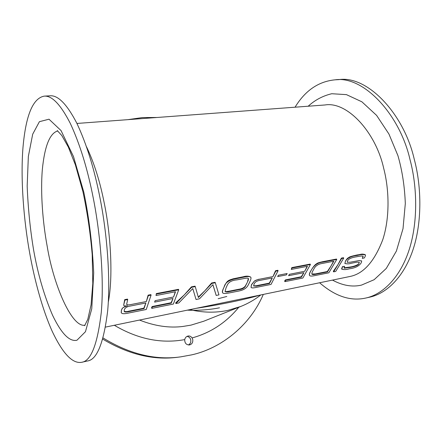 <?xml version="1.0" encoding="UTF-8"?>
<svg xmlns="http://www.w3.org/2000/svg" width="442" height="442" viewBox="0 0 442 442"><rect width="100%" height="100%" fill="white"/><g stroke="black" fill="none" stroke-linecap="round" stroke-linejoin="round"><path stroke-width="0.66" d="M196.143 308.339C220.348 304.704 245.636 299.405 259.603 295.201M172.993 298.488L171.098 302.742L152.131 306.533L151.545 307.748L151.816 308.372L173.363 304.046L178.728 289.786L178.513 289.328L156.324 293.582L156.026 295.521L175.518 291.759L173.579 296.98L175.247 291.958M154.628 302.107L155.125 300.665L154.628 302.107L173.015 298.483L171.281 303.146L152.308 306.941L151.816 308.372M277.692 276.554L278.361 275.228L287.14 273.51L278.372 275.244L277.664 276.604L286.433 274.88L287.151 273.532M333.638 271.847L333.307 271.316L337.892 264.741L341.379 258.111L343.478 257.708L343.732 258.106L341.633 258.509L333.638 271.847L335.71 271.427L343.732 258.106M343.981 267.813L349.998 267.062C355.235 266.344 359.49 263.913 358.843 263.46L359.28 262.216M344.898 263.52L345.478 261.073C346.567 259.316 347.456 258.255 348.147 257.89C349.76 257.222 347.611 257.111 356.169 255.156L357.517 254.901C360.959 254.581 361.274 253.47 365.186 254.636L365.258 254.774M347.18 262.277L350.009 262.25L347.18 262.277L347.639 260.747C348.539 258.846 351.594 257.509 356.804 256.741C360.258 255.995 362.385 255.83 363.191 256.244L362.285 258.349L363.12 256.167M362.285 258.349L364.302 257.957C365.313 256.354 365.667 255.338 365.363 254.901C363.236 254.349 360.711 254.482 357.788 255.305L356.44 255.559C351.07 256.233 347.429 258.089 345.517 261.134L344.859 263.471C347.081 264.029 349.197 263.968 351.202 263.277L356.965 262.139L359.296 262.244L358.921 263.581C358.407 265.178 355.512 266.454 350.23 267.416L344.346 268.172L344.042 267.974L344.561 266.327L342.5 266.736L341.843 269.2C343.97 269.813 346.429 269.692 349.235 268.83C355.075 268.117 359.059 266.134 361.191 262.874L361.689 260.946L359.142 260.576L361.672 260.924M341.843 269.2L341.611 268.83L342.428 266.625L344.561 266.327M322.511 261.73L336.506 259.045L336.76 259.443L322.759 262.134C317.914 262.581 314.124 265.183 311.372 269.946C313.334 266.625 315.113 264.543 316.71 263.692C317.118 263.145 319.052 262.493 322.511 261.73L322.759 262.134M309.571 275.438L309.361 275.09C309.201 273.996 309.737 272.515 310.964 270.642L311.372 269.946L310.969 270.648C309.61 273.057 309.146 274.653 309.571 275.438C310.008 276.167 311.599 276.256 314.334 275.703L328.848 272.791L336.76 259.443M303.881 272.686L301.234 276.747L285.455 279.902L284.62 281.073L284.941 281.631L302.875 278.024L310.422 264.498L310.173 264.095L291.781 267.62L291.284 269.427L307.444 266.305L304.698 271.255L307.091 266.509M288.632 275.692L289.361 274.327L288.632 275.692L303.908 272.681L301.45 277.106L285.665 280.267L284.941 281.631M259.592 279.2L272.99 276.582L275.537 270.731L277.852 270.289L278.09 270.708L275.775 271.15L272.996 276.587L259.598 279.211C257.111 279.692 255.36 280.333 254.343 281.134C256.973 279.764 258.719 279.117 259.592 279.2L259.598 279.211M251.045 287.333L251.454 284.709L254.343 281.134L251.52 284.836L251.045 287.333C251.399 288.007 252.835 288.09 255.349 287.576L271.034 284.421L278.09 270.708M222.635 292.77L222.448 292.4C222.182 291.643 222.569 290.217 223.602 288.134L224.028 287.206L223.608 288.145C222.58 290.466 222.26 292.007 222.635 292.77C223.006 293.726 225.608 293.703 230.442 292.703L239.161 290.952C246.929 289.322 247.968 285.477 249.492 282.466L249.691 282.046C250.829 279.803 251.216 278.239 250.852 277.349C249.957 276.327 247.52 276.283 243.531 277.211L233.47 279.233C228.017 280.742 224.89 283.355 224.088 287.068C227.072 280.079 228.63 280.35 233.238 278.791L243.288 276.758C246.343 275.852 248.818 275.968 250.719 277.101L250.774 277.222M191.43 286.852L195.032 286.162L195.248 286.615L191.646 287.306L184.308 294.875L191.43 286.852L191.646 287.306M198.287 297.112L204.762 290.858L211.63 282.979L215.066 282.322L215.293 282.764L211.851 283.427L198.408 297.527L195.248 286.615M196.021 299.494L194.088 292.958L196.021 299.494L199.48 298.798L212.922 284.676L216.188 295.444L212.928 284.83M175.916 303.532L175.64 302.919L184.308 294.875L175.916 303.532L178.8 302.952L192.789 288.565L194.088 292.958L192.795 288.72M123.661 305.278L124.705 299.643L127.517 299.101L127.716 299.582L124.898 300.118L123.661 305.278C123.987 305.941 125.252 306.124 127.467 305.825L125.732 306.367L127.462 305.825M126.633 304.289C127.313 305.002 128.705 305.091 130.81 304.566L146.357 301.527L148.12 295.151L150.882 294.626L151.087 295.09L148.324 295.626L146.363 301.532L130.815 304.577C128.296 305.107 126.904 305.019 126.639 304.306L127.716 299.582M121.246 312.488L121.368 310.361C122.39 309.091 120.876 308.372 125.732 306.367C123.241 307.102 121.804 308.477 121.423 310.488L121.307 312.676C121.771 313.859 123.975 314.024 127.92 313.174L146.247 309.494L151.087 295.09M219.508 307.798C209.265 309.836 198.541 310.621 187.347 310.157M218.144 298.709L226.807 296.471M124.169 311.256C125.346 311.754 126.882 311.732 128.771 311.196L143.843 308.184L144.015 308.599L128.942 311.616C126.119 312.234 124.545 312.168 124.213 311.406L124.29 310.013C124.738 307.897 126.843 306.549 130.617 305.98L145.882 302.98L144.015 308.599M124.705 299.643L124.898 300.118M143.843 308.184L145.877 302.98M148.12 295.151L148.324 295.626M216.188 295.444L218.95 294.886L215.293 282.764M211.63 282.979L211.851 283.427M225.017 291.35L225.387 291.565C226.464 291.422 223.387 292.09 229.332 291.151L238.592 289.3L238.796 289.687L229.536 291.543C227.409 292.129 225.923 292.112 225.072 291.499L225.989 288.002L227.276 285.134C228.608 282.09 231.823 280.333 236.923 279.863L244.575 278.438C246.851 278.001 248.122 278.029 248.387 278.532C248.642 279.051 248.343 280.2 247.492 281.985L248.332 278.449M233.967 290.278L234.177 290.67M229.332 291.151L229.536 291.543M233.238 278.791L233.47 279.233M238.592 289.3C242.398 288.753 244.829 287.333 245.879 285.04L247.233 282.532L245.918 285.112C245.045 287.703 242.669 289.234 238.796 289.687M253.592 285.819L256.051 285.775L269.25 283.14L269.454 283.51L256.255 286.151L253.647 285.985L253.99 284.278C254.819 282.029 256.929 280.714 260.327 280.316L272.289 277.968L269.454 283.51M275.537 270.731L275.775 271.15M269.25 283.14L272.289 277.968M291.781 267.62L292.024 268.034L291.284 269.427M310.422 264.498L292.024 268.034M285.455 279.902L285.665 280.267M301.234 276.747L301.45 277.106M311.875 274.001L315.35 273.93L327.312 271.543L330.942 266.106L333.528 261.277M315.566 274.283C313.461 274.703 312.251 274.653 311.936 274.134C311.643 273.526 312.069 272.211 313.223 270.184L313.616 269.504C315.091 266.156 317.864 264.161 321.942 263.509L333.832 261.216L327.528 271.891L315.566 274.283L315.35 273.93M327.312 271.543L327.528 271.891M341.379 258.111L341.633 258.509M156.324 293.582L156.026 295.521M178.728 289.786L156.529 294.046M152.131 306.533L152.308 306.941M171.098 302.742L171.281 303.146M188.425 344.981C190.32 343.859 191.099 342.174 190.751 339.926C190.27 337.948 189.038 336.765 187.071 336.368M192.088 337.937L192.756 339.578C193.055 342.451 191.95 344.246 189.441 344.959C186.242 344.893 184.668 343.108 184.717 339.605C185.148 337.71 186.237 336.528 187.972 336.047L188.099 336.019C189.745 335.793 191.071 336.434 192.088 337.937C210.679 332.787 226.243 322.561 238.779 307.262M139.506 320.058C154.706 326.052 169.153 328.185 182.844 326.467L191.016 325.119L203.745 321.224L240.619 306.527M157.048 117.484L142.385 117.566L127.854 119.655M103.102 337.975C129.644 354.169 155.523 360.457 180.734 356.854L191.756 354.843C220.95 348.412 249.957 325.682 263.294 294.438M102.771 339.141C128.815 354.639 154.153 360.628 178.778 357.103L180.734 356.854M319.632 282.781C335.24 296.367 350.639 301.45 365.832 298.03L369.705 297.157C385.485 293.819 403.016 278.521 412.607 250.901C422.204 223.304 421.74 186.983 414.215 159.092C403.889 113.699 367.424 75.344 339.036 79.604L335.069 79.825C318.522 81.416 305.19 90.544 295.063 107.202M365.832 298.03C381.534 294.715 398.977 279.405 408.507 251.708C418.038 224.044 417.535 187.596 410.016 159.612C399.678 114.058 363.313 75.56 335.069 79.825M81.66 362.296C90.964 361.158 97.511 344.451 101.301 312.179C104.152 279.493 100.389 234.056 93.384 198.662C87.693 169.419 80.03 144.396 70.4 123.594C60.681 104.572 51.924 95.422 44.139 96.141C32.83 98.317 25.78 115.45 22.978 147.54C20.404 179.419 23.813 220.773 29.691 253.056C34.437 279.648 42.349 309.461 52.228 331.351C62.747 353.611 72.554 363.926 81.66 362.296L87.428 360.992C96.936 359.805 103.682 343.114 107.66 310.925C110.688 278.338 107.008 233.089 99.98 197.85C94.273 168.733 86.538 143.821 76.775 123.119C66.913 104.185 58.001 95.08 50.04 95.809L44.415 96.124M189.894 309.632C202.933 312.732 215.591 312.98 227.868 310.383L240.851 306.439C248.089 303.521 254.741 299.693 260.808 294.952M108.301 302.129C113.174 277.427 110.843 235.166 104.4 203.867C100.119 181.861 94.146 162.805 86.483 146.705M105.533 327.091L350.396 276.388C363.683 273.559 374.473 261.327 382.772 239.686C389.861 218.083 389.363 189.933 383.667 168.242C375.744 132.191 347.141 101.152 325.014 104.969L76.941 123.451M173.579 296.98L155.125 300.665M350.009 262.25L359.142 260.576M304.698 271.255L289.361 274.327M128.771 311.196L128.942 311.616M238.266 277.72L238.509 278.173M243.288 276.758L243.531 277.211M256.051 285.775L256.255 286.151M357.517 254.901L357.788 255.305M356.169 255.156L356.44 255.559M349.998 267.062L350.23 267.416M349.302 267.206L349.528 267.554M344.158 267.874L344.346 268.172M114.329 325.268C137.782 339.136 161.247 343.915 184.717 339.605M332.511 280.112C342.638 285.576 352.296 287.245 361.49 285.101L374.147 279.698L386.28 268.438L396.391 251.073L403.016 228.674L405.314 203.535C404.657 186.425 402.192 170.457 397.927 155.634L388.954 134.059L376.595 115.379L361.899 101.815L346.434 94.627L331.765 93.732C322.892 95.82 315.036 99.98 308.184 106.224M33.57 249.741C37.791 273.797 44.128 295.654 52.592 315.323C61.388 333.622 69.504 341.931 76.947 340.235L85.472 331.699L91.765 308.809L93.704 272.813C92.356 244.443 89.046 217.547 83.787 192.115L73.521 156.634L61.062 130.594L48.996 119.202L39.41 121.683L32.691 134.197L28.349 156.424L27.172 186.132C28.061 208.215 30.194 229.42 33.57 249.741M57.758 130.926C49.813 133.213 44.675 146.037 42.349 169.385C40.349 192.613 42.775 222.569 47.145 246.056C53.454 285.057 71.947 328.03 85.041 325.179M121.163 312.317L121.307 312.676M57.25 130.567L61.808 135.517L68.317 147.02L75.367 164.8L82.919 191.64C87.312 212.298 90.406 233.293 92.201 254.62L92.803 283.526L91.074 304.787L87.787 319.334L84.615 325.699"/></g></svg>
